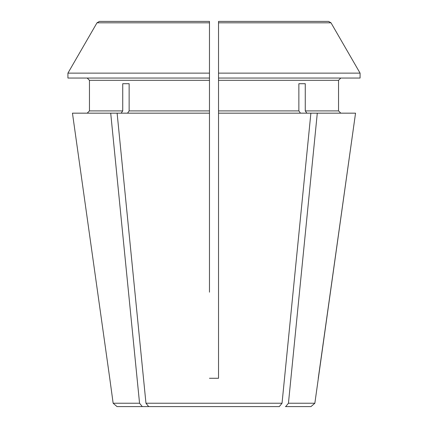 <?xml version="1.0" encoding="UTF-8"?>
<svg xmlns="http://www.w3.org/2000/svg" width="428" height="428" viewBox="0 0 428 428"><rect width="100%" height="100%" fill="white"/><g stroke="black" fill="none" stroke-linecap="round" stroke-linejoin="round"><path stroke-width="0.64" d="M129.138 83.711L122.734 83.711L129.138 83.711L129.138 110.9L127.539 113.169M317.292 113.169L288.445 403.235L285.706 406.6L310.979 406.6L314.853 403.235L355.545 113.169L310.883 113.169L282.036 403.235L279.297 406.6L148.703 406.6L145.964 403.235L117.117 113.169L72.455 113.169L109.739 378.277L72.455 113.169M218.531 292.174L218.531 378.277L209.469 378.277L218.531 378.277L218.531 21.4L218.531 22.818L331.005 22.818A499673.688 499673.688 0 0 1 360.082 73.14L218.531 73.14L218.531 24.797M209.469 24.797L209.469 73.14L67.918 73.14A493663.043 493663.043 0 0 1 96.996 22.818L99.446 21.4L209.469 21.4L209.469 78.046L67.918 78.046L67.918 73.14A493663.043 493663.043 0 0 1 96.996 22.818L209.469 22.818M122.734 83.711L122.734 110.9L89.457 110.9L87.189 113.169L89.457 110.9L89.457 80.314L209.469 80.314L209.469 78.046M209.469 80.314L209.469 110.9L129.138 110.9M209.469 292.174L209.469 110.9M298.862 83.711L305.266 83.711L298.862 83.711L298.862 110.9L218.531 110.9M300.461 113.169L298.862 110.9M285.706 406.6L285.374 406.6M306.871 113.169L305.266 110.9L305.266 83.711M142.626 406.6L148.703 406.6L142.294 406.6L139.555 403.235L113.147 403.235L109.739 378.277M89.457 80.314L87.189 78.046L89.457 80.314M99.446 21.4L176.887 21.4M218.531 80.314L338.543 80.314L340.811 78.046L338.543 80.314L338.543 110.9L340.811 113.169L338.543 110.9L305.266 110.9M251.113 21.4L328.554 21.4L218.531 21.4L328.554 21.4L331.005 22.818A499673.688 499673.688 0 0 1 360.082 73.14L360.082 78.046L218.531 78.046M122.734 110.9L121.129 113.169M139.555 403.235L110.708 113.169M318.261 378.277L355.545 113.169M314.853 403.235L288.445 403.235M282.036 403.235L145.964 403.235M310.883 113.169L218.531 113.169M209.469 113.169L117.117 113.169M142.294 406.6L117.021 406.6L113.147 403.235"/></g></svg>
